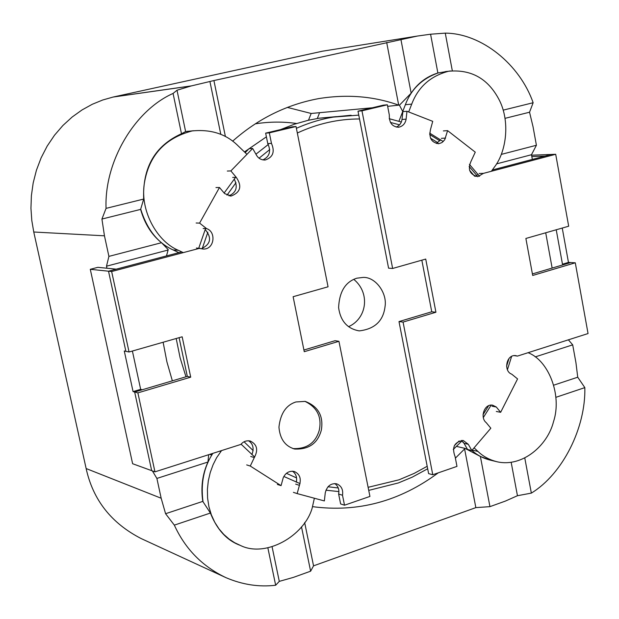 <?xml version="1.0" encoding="UTF-8"?>
<svg xmlns="http://www.w3.org/2000/svg" width="619" height="619" viewBox="0 0 619 619"><rect width="100%" height="100%" fill="white"/><g stroke="black" fill="none" stroke-linecap="round" stroke-linejoin="round"><path stroke-width="0.93" d="M478.185 174.55L475.26 176.4M479.121 173.467L483.439 173.366L477.767 176.678C469.303 174.411 467.275 168.825 471.67 159.919L475.268 152.158L447.599 130.64L444.705 139.809L441.896 142.618L438.832 143.678C431.381 142.672 428.634 137.844 430.584 129.201L432.727 121.339L406.962 111.273L406.11 119.142C405.321 123.552 402.868 126.237 398.76 127.212C392.222 126.895 389.08 122.825 389.32 115.002L387.355 104.789L361.968 110.824L392.639 268.468L425.725 259.075L435.923 312.239L403.07 322.081L432.774 474.742L428.619 473.628L398.992 321.578L403.07 322.081M443.374 130.911L447.599 130.64M441.355 138.331L445.572 138.083M440.651 139.786L436.325 143.5M406.11 119.142L402.002 119.459L402.861 111.629L406.962 111.273M402.002 119.459C401.452 123.057 399.541 125.611 396.268 127.112M361.968 110.824L357.999 111.188L388.585 268.174L392.639 268.468M421.833 260.181L431.753 311.783L435.923 312.239M431.753 311.783L398.992 321.578M461.271 440.403L464.041 443.312L467.546 449.487L471.81 450.493L490.836 428.209L486.225 422.645C479.733 417.67 484.213 403.526 492.6 405.174L496.299 407.008L500.647 412.316L517.577 378.921L511.704 374.155C503.255 371.245 506.257 354.354 515.581 355.6L517.469 356.087L588.05 333.548L575.283 262.796L570.733 262.549L532.402 273.923M432.774 474.742L456.977 466.386L455.112 456.714C451.615 447.297 454.331 441.896 463.267 440.504L468.297 444.295L471.81 450.493M490.581 405.159L490.991 405.414M491.966 406.18L496.299 407.008M496.306 411.465L500.647 412.316M514.103 355.608L517.469 356.087M492.314 169.985L551.189 154.456L555.7 154.286L483.439 173.366M575.283 262.796L532.688 275.463L525.879 238.462L568.683 226.214L555.7 154.286M357.999 111.188L383.3 105.168L387.355 104.789M179.1 337.672L187.309 376.391L134.663 392.02L151.686 470.657L154.959 471.848L240.899 444.403C243.321 441.486 246.408 440.349 250.177 440.991C257.071 444.341 258.448 449.858 254.308 457.557L250.277 466.045L281.057 485.644L283.231 477.752C285.576 472.784 289.22 470.688 294.164 471.454C299.72 473.891 301.476 478.518 299.426 485.319L297.151 493.591L324.356 500.933L325.254 492.925C326.979 486.124 330.778 483.083 336.659 483.818C341.363 485.791 343.313 489.598 342.508 495.254L344.512 505.205L340.628 503.936L338.624 494.024L342.508 495.254M248.559 440.751C253.109 443.831 254.223 448.458 251.894 454.625M250.695 456.458L254.308 457.557M246.679 464.908L250.277 466.045M277.366 484.437L281.057 485.644M292.431 471.175C295.928 473.643 297.236 477.303 296.346 482.178M295.673 484.12L299.426 485.319M293.414 492.353L297.151 493.591M334.833 483.547C338.191 486.186 339.46 489.675 338.624 494.024M344.512 505.205L369.938 496.43L338.941 341.301L335.057 340.705L303.921 350.021M338.941 341.301L304.262 351.693L293.12 296.71L328.055 286.798L296.029 126.516L269.335 132.861L271.462 143.384C275.068 151.771 273.002 157.303 265.265 159.988C261.466 160.104 258.603 158.603 256.661 155.477L252.66 148.459L230.872 170.921L236.249 177.336C242.23 186.102 240.551 192.323 231.22 195.999L224.627 193.592L219.474 187.503L199.589 223.103L206.638 228.651C216.364 231.676 214.522 249.341 203.558 249.047L196.447 248.01M269.335 132.861L265.652 133.139L267.772 143.616C271.246 151.191 269.613 156.622 262.874 159.903M267.772 143.616L271.462 143.384M245.186 152.63L249.031 148.676L252.66 148.459M227.312 171.037L230.872 170.921M232.682 177.421L236.249 177.336M234.23 179.046C238.083 187.062 236.311 192.656 228.891 195.828M215.961 187.549L219.474 187.503M196.146 222.995L199.589 223.103M203.179 228.496L206.645 228.628L203.171 228.512M205.175 229.517C212.069 237.851 210.777 244.265 201.322 248.745M199.898 248.227L111.652 271.524L108.518 271.199L125.858 351.313L108.518 271.199L181.723 251.894M187.309 376.391L190.714 377.164L182.164 336.798L129.046 351.994L124.272 350.981L133.07 391.595L137.882 392.872L154.959 471.848M111.652 271.524L129.046 351.994M137.882 392.872L190.714 377.164M295.851 401.971C286.086 405.159 280.446 413.554 278.945 427.18C279.966 439.026 285.212 446.307 294.698 449.038C308.896 449.618 317.779 443.297 321.346 430.089C323.644 416.038 318.267 406.466 305.213 401.391L295.851 401.971M293.22 448.605C306.931 449.023 315.62 442.879 319.288 430.182C321.973 416.974 317.183 407.364 304.927 401.336M265.652 133.139L292.261 126.818L296.029 126.516M232.636 141.178C257.86 118.802 286.535 104.611 318.661 98.607C347.066 94.034 373.744 96.216 398.698 105.145L387.656 106.352M372.336 107.776L311.179 113.47L287.317 107.397M166.48 255.918L168.221 249.612L161.505 242.71C151.562 234.717 144.598 223.614 140.621 209.392L143.678 199.063C142.478 167.478 155.083 145.705 181.483 133.75L185.623 131.584L193.376 130.748M172.353 380.832L166.906 361.852L163.122 342.245M239.592 545.13C226.709 540.217 216.975 529.524 210.406 513.043L202.792 501.39C200.711 487.277 202.436 474.154 207.969 462.022L208.657 454.702M489.861 460.041L480.383 456.458L465.132 448.419L455.391 458.137M438.237 472.854C399.727 501.382 357.805 512.64 312.487 506.644M465.132 448.419L456.543 446.4M399.363 105.261L411.148 93.167C417.724 83.248 426.63 76.524 437.873 72.98L450.439 70.945M532.34 159.431L531.481 154.727L536.41 145.264L533.052 126.818L529.547 112.217L533.137 102.731L503.208 110.136M552.14 268.066L545.71 232.783M152.398 470.92L156.893 478.425L161.172 498.241L86.142 468.544C92.989 499.881 111.319 523.217 141.14 538.553L226.005 577.682C242.54 584.715 259.09 587.23 275.664 585.241L279.293 581.373L293.398 577.388L310.622 571.19L313.547 565.843L475.849 507.619L489.946 506.644L505.383 501.088L517.453 495.718L531.35 493.111C562.702 473.999 585.806 427.837 584.839 387.626L577.736 377.211L575.941 362.703L572.699 344.86L568.389 339.823M161.172 498.241L165.583 513.716L174.334 525.129C185.274 549.022 202.498 566.54 226.005 577.682M143.678 199.063L106.058 208.371L101.926 219.056L104.456 235.816L108.905 256.382L106.491 266.193L106.932 268.228M86.142 468.544L33.759 232.009L31.793 220.457L30.95 208.293L31.383 195.705L33.186 182.922L36.436 170.202L41.125 157.83L47.183 146.084L54.503 135.228L62.906 125.487L72.168 117.014L82.056 109.927L92.324 104.255L102.746 99.992L113.107 97.051L322.406 51.207L417.361 36.057L213.911 80.547L191.116 85.971L177.011 90.227L173.072 93.438C134.501 110.53 104.209 161.698 106.058 208.371M452.311 70.736L445.27 33.132L430.576 34.215L417.361 36.057M445.27 33.132C481.551 33.31 519.774 64.361 533.137 102.731M140.621 209.392L101.926 219.056M161.505 242.71L108.905 256.382M167.881 250.091L106.491 266.193M531.481 154.727L496.546 163.888M536.41 145.264L501.344 154.379M529.547 112.217L505.096 118.33M207.969 462.022L156.893 478.425M572.699 344.86L535.218 356.9M577.736 377.211L553.889 385.111M584.839 387.626L556.024 397.274M210.406 513.043L174.334 525.129M202.792 501.39L165.583 513.716M181.483 133.75L173.072 93.438M531.35 493.111L524.811 458.161M275.664 585.241L267.865 547.861M517.453 495.718L511.186 462.408M489.946 506.644L480.383 456.458M475.849 507.619L464.552 448.69M313.547 565.843L304.656 522.56M310.622 571.19L301.492 526.815M279.293 581.373L272.097 546.832M185.623 131.584L177.011 90.227M220.797 134.369L209.988 81.801M225.409 136.567L213.911 80.547M398.698 105.145L386.682 42.448M411.148 93.167L400.957 39.678M437.873 72.98L430.576 34.215M185.971 376.785L180.098 357.751L176.191 338.5M244.451 151.926L266.402 136.83M280.631 129.58L294.172 124.28L308.03 120.334L319.242 118.183L336.481 116.62M212.031 454.679L210.684 454.052M255.345 123.823L256.452 123.653C270.108 121.649 283.479 121.595 296.571 123.49M356.869 278.186C345.456 281.777 339.367 291.588 338.601 307.612C340.465 321.021 347.344 328.782 359.229 330.886C374.727 329.068 383.331 320.952 385.049 306.529C387.339 293.251 375.663 276.894 363.237 277.405L356.869 278.186M348.574 326.67C366.935 318.506 370.518 293.027 353.751 279.331M308.494 120.225L311.179 113.47L319.605 112.681L317.307 118.492M399.433 105.176L402.729 111.497M209.764 454.346L211.737 455.174M398.938 121.27L405.368 104.704C411.217 89.151 422.212 78.543 438.345 72.88M446.268 71.479L446.98 71.433M408.679 111.946L411.712 104.116C418.258 86.923 430.561 75.967 448.613 71.239C471.291 69.173 488.143 78.698 499.162 99.821C510.342 121.409 506.419 151.717 494.364 167.145L491.385 171.27M479.563 176.314L469.411 164.337M443.266 141.565L429.64 133.1M203.024 501.785C200.579 483.284 203.86 467.144 212.851 453.363M314.367 498.241L312.108 508.315C303.991 536.031 265.822 557.928 240.559 545.525L234.555 542.662L229.045 539.033L223.784 534.421L218.94 528.804L214.731 522.227L211.334 514.799L208.92 506.698L207.589 498.148L207.396 489.412L208.317 480.777L210.259 472.483L213.083 464.73L216.627 457.689L221.571 450.578M241.085 444.179L254.695 457.039M283.835 476.468L300.037 483.601M219.76 451.158L220.697 451.444M178.883 252.645L173.127 249.937C157.806 243.058 146.997 229.432 140.691 209.052M185.483 131.623L193.461 130.733M183.27 252.614L178.311 250.285C157.822 241.921 139.84 211.698 144.335 183.425C148.823 155.671 164.77 138.169 192.153 130.934C210.932 129.085 226.198 134.006 237.959 145.697L246.958 154.332M235.591 177.351L224.14 193.02M205.547 228.604L198.745 248.157M528.139 352.675L528.804 353.008C548.573 360.939 562.3 395.224 553.502 421.709C547.598 445.425 522.684 467.206 497.691 461.913L491.029 460.304C483.501 458.54 477.125 455.228 471.902 450.384M463.662 442.701L461.898 441.053M497.691 461.913C489.861 460.056 483.277 456.567 477.945 451.444L474.084 447.831M483.277 417.608L491.176 405.105M507.41 369.791L511.627 356.389M568.466 262.417L562.47 264.197L564.721 264.328L570.733 262.549L568.466 262.417L562.245 228.055M556.226 229.781L562.47 264.197M531.566 155.199L551.189 154.456L545.099 156.065L531.814 156.553M90.289 269.311L97.856 267.323L116.256 269.157L108.518 271.199L90.289 269.311L132.621 463.724L151.686 470.657L134.663 392.02L142.277 389.761L140.66 389.343L133.07 391.595M140.66 389.343L132.396 351.035M464.041 443.312L468.297 444.295M104.456 235.816L33.759 232.009M191.611 85.855L113.563 96.951M351.135 115.25L335.243 116.805C322.329 118.732 309.384 122.577 296.393 128.319M268.313 144.467L255.933 154.201M258.208 123.398L255.833 123.506M368.112 487.315L399 479.818L414.227 473.373L427.187 466.277M454.408 445.548L459.159 440.937M474.525 176.129L469.597 170.302M437.881 142.726L430.499 138.176M399.572 124.829L390.396 122.423M359.507 118.956C338.144 118.964 317.423 123.653 297.329 133.023M269.76 149.55L259.067 158.185M235.994 182.651L226.987 195.194M207.868 232.218L202.243 248.567M244.064 441.78L253.14 450.57M286.411 473.311L296.594 477.938M327.985 486.743L338.284 487.989M405.368 104.704L411.712 104.116M173.127 249.937L178.311 250.285M472.165 450.083L477.945 451.444M438.051 143.716L438.832 143.678M397.893 127.274L398.76 127.212M264.174 160.035L265.265 159.988M230.113 195.999L231.22 195.999M202.514 248.985L203.558 249.047M294.698 449.038L292.826 448.512M191.116 85.971L113.107 97.051M358.765 115.126L319.242 118.183M255.477 123.73L256.452 123.653M427.675 468.769L412.2 477.179L398.373 482.944L368.731 490.387M338.887 491.594L325.927 490.186M389.219 118.701L401.313 122.005M429.64 134.47L439.9 140.869M469.117 166.372L476.893 175.595M508.965 358.587L506.574 366.224M488.6 405.747L483.037 414.622M462.525 440.395L453.263 449.464M445.015 71.672L448.613 71.239M186.884 131.375L192.153 130.934"/></g></svg>
